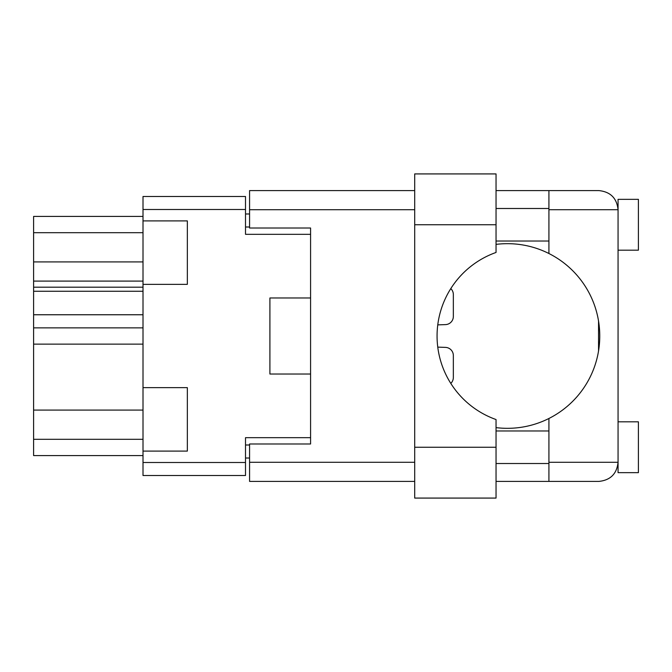 <?xml version="1.0" encoding="UTF-8"?>
<svg xmlns="http://www.w3.org/2000/svg" width="672" height="672" viewBox="0 0 672 672"><rect width="100%" height="100%" fill="white"/><g stroke="black" fill="none" stroke-linecap="round" stroke-linejoin="round"><path stroke-width="1.01" d="M143.01 410.08L33.6 410.08L33.6 327.869L143.01 327.869M143.01 451.105L187.345 451.105L187.345 387.652L143.01 387.652L143.01 462.496L245.507 462.496L245.507 475.507L143.01 475.507L143.01 462.496M143.01 387.652L143.01 196.493L245.507 196.493L245.507 234.318L310.582 234.318L310.582 228.018L310.582 443.982L249.572 443.982L249.572 462.286L414.7 462.286M310.582 443.982L310.582 437.682L245.507 437.682L245.507 462.496M269.909 360.402L269.909 374.027L310.582 374.027M269.909 374.027L269.909 297.973L310.582 297.973M143.01 284.348L187.345 284.348L187.345 220.895L143.01 220.895M249.572 458.018L245.507 458.018M245.507 213.982L249.572 213.982M269.909 297.973L269.909 311.598M143.01 455.574L33.6 455.574L33.6 439.312L143.01 439.312M33.6 410.08L33.6 439.312M143.01 314.756L33.6 314.756L33.6 327.869M143.01 291.262L33.6 291.262L33.6 314.756M143.01 287.196L33.6 287.196L33.6 281.089L143.01 281.089M143.01 261.92L33.6 261.92L33.6 281.089M143.01 232.688L33.6 232.688L33.6 261.92M33.6 232.688L33.6 216.426L143.01 216.426M33.6 291.262L33.6 287.196M496.045 224.759L496.045 252.454A88.662 88.662 0 0 0 496.045 419.546L496.045 498.078L414.7 498.078L414.7 173.922L496.045 173.922L496.045 224.759L414.7 224.759M618.064 421.823L638.4 421.823L638.4 472.66L618.064 472.66L618.064 462.286C616.846 473.819 610.478 480.186 598.945 481.404L548.923 481.404L548.923 462.286L618.064 462.286L618.064 199.34L638.4 199.34L638.4 250.177L618.064 250.177M618.064 208.488L617.669 205.85L618.064 209.714L548.923 209.714L548.923 253.52A92.324 92.324 0 0 0 496.045 244.381M618.064 462.286L617.845 465.184M617.854 465.133L618.064 463.512M496.045 427.619A92.324 92.324 0 0 0 548.923 418.48L548.923 462.286M496.045 463.512L548.923 463.512M496.045 430.97L548.923 430.97M496.045 241.03L548.923 241.03M496.045 208.488L548.923 208.488M548.923 209.714L548.923 190.596L598.945 190.596C610.478 191.814 616.846 198.181 618.064 209.714M310.582 228.018L249.572 228.018L249.572 190.596L414.7 190.596M414.7 481.404L249.572 481.404L249.572 462.286M548.923 481.404L496.045 481.404M496.045 190.596L548.923 190.596M598.542 350.96L598.542 321.04M548.923 418.48A92.324 92.324 0 0 0 548.923 253.52M445.494 324.61L437.774 324.878L445.494 324.61A8.131 8.131 0 0 0 453.34 316.478L453.34 294.512A8.131 8.131 0 0 0 450.803 288.607M453.34 316.478L453.34 294.512M450.803 383.393A8.131 8.131 0 0 0 453.34 377.488L453.34 355.522A8.131 8.131 0 0 0 445.494 347.39L437.774 347.122M453.34 377.488L453.34 355.522M143.01 344.131L33.6 344.131M245.507 209.504L143.01 209.504M245.507 444.998L249.572 444.998M249.572 227.002L245.507 227.002M414.7 209.714L249.572 209.714M496.045 447.241L414.7 447.241"/></g></svg>
